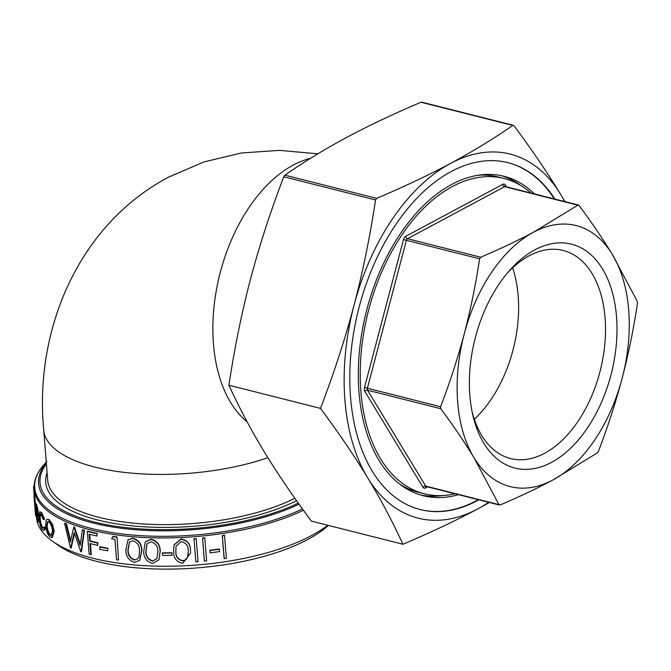 <?xml version="1.0" encoding="UTF-8"?>
<svg xmlns="http://www.w3.org/2000/svg" width="671" height="671" viewBox="0 0 671 671"><rect width="100%" height="100%" fill="white"/><g stroke="black" fill="none" stroke-linecap="round" stroke-linejoin="round"><path stroke-width="1.01" d="M327.767 525.259A155.882 60.021 175.5 0 1 188.257 565.586A155.882 60.021 175.5 0 1 52.531 541.262A155.882 60.021 175.5 0 1 36.913 520.788M224.097 558.373L222.302 535.55A155.882 60.021 175.5 0 0 224.466 535.223L226.421 558.297A156.595 60.289 175.5 0 1 224.248 558.624L224.097 558.373M210.057 552.543L209.872 550.203A155.882 60.021 175.5 0 0 219.274 549.004L219.585 551.612A156.595 60.289 175.5 0 1 210.14 552.812L210.057 552.543M204.345 560.822L202.55 538.008A155.882 60.021 175.5 0 0 204.764 537.781L206.626 560.864A156.595 60.289 175.5 0 1 204.403 561.09L204.345 560.822M196.226 538.578A155.882 60.021 175.5 0 1 194.003 538.763L195.815 561.853A156.595 60.289 175.5 0 0 198.046 561.669L196.226 538.578M173.974 544.953L180.985 538.972C187.385 540.096 190.547 543.946 190.463 550.497L190.556 552.929M171.919 552.761L172.011 555.378A156.595 60.289 175.5 0 1 162.567 555.445L162.516 552.829A155.882 60.021 175.5 0 0 171.919 552.761L172.011 555.378M145.406 541.824L150.95 539.182C157.19 540.792 160.277 544.852 160.218 551.361L159.019 559.656M128.144 539.769L132.858 538.125C138.872 540.038 141.866 544.231 141.833 550.715L139.778 560.218M117.039 536.959L118.507 560.033A156.595 60.289 175.5 0 1 116.544 559.757L114.934 539.283A156.595 60.289 175.5 0 1 111.604 538.779L113.03 536.372A155.882 60.021 175.5 0 0 117.039 536.959L118.507 560.033M107.897 548.232L107.704 550.832A156.595 60.289 175.5 0 1 99.778 549.297L100.013 546.706A155.882 60.021 175.5 0 0 107.897 548.232L107.704 550.832M96.968 536.037L97.203 533.453L96.968 536.037A156.595 60.289 175.5 0 1 89.218 534.183L89.771 541.203L90.233 540.969L89.704 534.309M89.771 541.203A156.595 60.289 175.5 0 0 97.521 543.057L97.941 542.814A155.882 60.021 175.5 0 1 90.233 540.969M97.941 542.814L97.706 545.397A156.595 60.289 175.5 0 1 89.956 543.544L90.837 554.665L91.29 554.422L90.442 543.669M97.203 533.453A155.882 60.021 175.5 0 1 87.809 531.164L87.339 531.398L89.142 554.212A156.595 60.289 175.5 0 0 90.837 554.665M73.751 527.146L74.28 526.928A155.882 60.021 175.5 0 0 74.498 527.012L73.969 527.23A156.595 60.289 175.5 0 1 73.751 527.146L70.354 542.076L66.01 524.076L66.572 523.866L70.64 540.792M74.498 527.012L80.327 544.307M82.348 529.981A156.595 60.289 175.5 0 0 84.018 530.476L84.496 530.241A155.882 60.021 175.5 0 1 82.835 529.746L82.348 529.981L80.159 545.515L73.969 527.23M84.496 530.241L81.476 551.587L80.981 551.814A156.595 60.289 175.5 0 1 80.755 551.747L74.238 532.539L70.681 548.098L71.227 547.888L74.515 533.37M66.572 523.866A155.882 60.021 175.5 0 1 65.179 523.254L64.617 523.455L70.48 548.014A156.595 60.289 175.5 0 0 70.681 548.098M52.573 524.563L54.2 531.256L52.355 537.421L50.031 537.052C47.649 534.737 46.19 530.845 45.636 525.376L46.098 520.293L47.113 519.253L49.31 519.639L52.573 524.563L51.944 524.73L53.579 531.432L54.2 531.256M47.113 519.253L49.31 519.639M40.503 514.028L40.151 518.197C40.57 522.592 41.443 525.712 42.759 527.574L43.389 528.094M39.463 518.306C39.891 522.701 40.763 525.838 42.08 527.7L43.078 528.262L44.588 526.92L45.309 528.681L44.227 530.367L42.231 529.729C40.562 527.339 39.463 523.321 38.943 517.693L39.757 511.78L41.602 512.409L44.563 519.178L43.347 519.748L41.04 514.531L40.134 513.936L39.463 518.306L40.151 518.197M39.757 511.78L41.602 512.409M37.358 519.79L36.905 519.195L38.448 518.062L38.91 519.74L38.373 522.03L37.106 521.35L35.337 509.331L35.303 503.376L35.756 504.114L36.452 504.022L37.97 509.994L38.817 516.502L38.13 516.603A156.595 60.289 175.5 0 1 35.588 510.564L36.905 519.195L37.643 519.195M35.303 503.376L36.452 504.022M36.569 513.416L37.601 519.111M303.409 510.237A155.882 60.021 -4.5 0 1 134.879 536.875A155.882 60.021 -4.5 0 1 34.162 489.109L35.362 503.376M489.436 502.495L477.777 508.895C455.676 520.713 430.723 532.497 402.935 544.256C392.627 521.744 380.885 499.601 367.691 477.827A187.771 114.364 104.2 0 0 477.777 508.895A187.771 114.364 104.2 0 0 488.664 502.302M422.252 102.588L421.011 102.235C393.6 113.852 368.958 125.511 347.066 137.211C325.234 148.928 304.491 161.577 284.848 175.148L283.749 176.758C270.438 211.583 259.375 245.636 250.577 278.901C241.745 312.518 234.523 347.964 228.928 385.238C239.228 407.742 250.979 429.885 264.173 451.658C277.417 473.449 293.152 496.607 311.386 521.115L402.935 544.256M564.68 201.56A187.771 114.364 104.2 0 0 560.679 194.439L564.974 201.636M514.053 125.787C532.019 149.977 547.561 172.866 560.679 194.439A187.771 114.364 104.2 0 0 450.585 163.38C472.418 151.663 493.16 139.014 512.812 125.435L421.011 102.235M375.55 199.958L376.649 198.356C404.051 186.739 428.694 175.081 450.585 163.38A187.771 114.364 104.2 0 0 354.095 305.07C362.835 271.789 369.989 236.746 375.55 199.958L283.749 176.758M440.746 408.698L440.587 406.743C449.889 382.478 457.773 358.18 464.257 333.831C470.623 309.457 475.731 284.454 479.589 258.813L480.679 257.211C499.794 249.117 517.375 240.797 533.437 232.241L577.865 205.167L579.107 205.519C591.646 222.378 602.734 238.708 612.371 254.51A134.628 81.996 104.2 0 0 533.437 232.241A134.628 81.996 104.2 0 0 464.257 333.831A134.628 81.996 104.2 0 0 474.003 457.697C464.366 441.895 453.277 425.557 440.746 408.698L367.54 390.195A2.122 1.443 -31.3 0 0 364.814 391.386L422.998 487.272A4.252 2.592 104.2 0 0 425.489 487.976L427.578 486.861M505.179 186.513L505.338 186.555A2.122 1.292 104.2 0 0 504.659 186.664L579.107 205.519M637.299 301.405L637.45 303.359C633.592 329 628.484 354.003 622.118 378.377A134.628 81.996 104.2 0 0 612.371 254.51L637.299 301.405M598.448 451.289L597.358 452.891L552.929 479.966C536.875 488.522 519.287 496.85 500.172 504.936L498.93 504.584L474.003 457.697A134.628 81.996 104.2 0 0 552.929 479.966A134.628 81.996 104.2 0 0 622.118 378.377C615.643 402.726 607.75 427.024 598.448 451.289M500.172 504.936L425.724 486.081A2.122 1.292 104.2 0 0 426.295 486.542L499.442 505.028M531.038 193.055A162.617 99.04 104.2 0 0 504.03 178.478A162.617 99.04 104.2 0 0 452.405 186.521A162.617 99.04 104.2 0 0 361.241 352.166A162.617 99.04 104.2 0 0 424.332 493.789A162.617 99.04 104.2 0 0 455.022 493.797M52.531 541.262L57.773 545.003A150.447 57.924 -4.5 0 0 194.28 568.119A150.447 57.924 -4.5 0 0 328.413 525.418M507.008 273.449A107.318 65.364 -75.8 0 1 563.221 250.476A107.318 65.364 -75.8 0 1 605.083 318.012A107.318 65.364 -75.8 0 1 510.623 458.561A107.318 65.364 -75.8 0 1 472.082 411.642M469.843 395.378A115.462 70.321 104.2 0 0 472.703 414.577A115.462 70.321 104.2 0 0 569.327 449.419A115.462 70.321 104.2 0 0 610.526 286.416A115.462 70.321 104.2 0 0 508.953 271.168A115.462 70.321 104.2 0 0 469.843 395.378M474.33 419.266A107.318 65.364 104.2 0 0 518.18 296.045A107.318 65.364 104.2 0 0 512.61 267.804M399.631 484.034A162.617 99.04 104.2 0 0 418.343 492.279L424.332 493.789M504.03 178.478L498.041 176.968A162.617 99.04 104.2 0 0 477.66 175.324M520.629 185.397A164.739 100.331 104.2 0 0 501.271 175.651M420.558 494.963A164.739 100.331 104.2 0 0 442.223 495.584M534.426 193.911A164.739 100.331 104.2 0 0 504.005 176.28A164.739 100.331 104.2 0 0 366.366 311.411A164.739 100.331 104.2 0 0 423.267 495.71A164.739 100.331 104.2 0 0 458.41 494.653M420.071 509.524A178.914 108.97 104.2 0 0 476.595 500.608A178.914 108.97 104.2 0 0 478.289 499.677M554.305 198.935A178.914 108.97 104.2 0 0 507.754 162.608M478.834 499.82A178.914 108.97 -75.8 0 1 420.34 509.591A178.914 108.97 -75.8 0 1 350.925 353.776A178.914 108.97 -75.8 0 1 451.231 171.524A178.914 108.97 -75.8 0 1 508.022 162.676A178.914 108.97 -75.8 0 1 554.85 199.069M320.478 408.379C333.999 373.11 345.204 338.67 354.095 305.07A187.771 114.364 104.2 0 0 367.691 477.827C354.439 456.037 338.704 432.887 320.478 408.379L228.928 385.238M34.221 495.718L33.55 487.238L34.087 487.205M34.33 497.119L34.036 496.347L34.741 496.297M34.036 496.347L35.999 515.89M35.647 515.924A156.595 60.289 175.5 0 1 35.521 515.068L34.095 497.219M33.55 487.238A156.595 60.289 175.5 0 1 33.625 486.374L34.104 486.349M37.752 518.163L38.213 519.84L37.677 522.13M38.213 519.84L38.91 519.74M35.756 504.114L37.274 510.094L37.97 509.994M37.274 510.094L38.13 516.603M35.446 508.61A156.595 60.289 175.5 0 0 37.517 513.743L35.932 506.202L35.429 506.009L35.446 508.61L36.15 508.534A155.882 60.021 175.5 0 0 37.224 511.562M35.932 506.202L35.429 506.009L36.125 505.934L36.15 508.534M42.08 527.7L42.759 527.574M43.925 527.054L44.647 528.815L45.309 528.681M44.647 528.815L43.565 530.501M40.931 512.535L43.892 519.32L44.563 519.178M43.892 519.32L43.347 519.748M53.579 531.432L51.734 537.588M48.673 519.799L51.944 524.73M46.467 526.131C46.903 530.291 48.035 533.252 49.864 535.005L51.164 535.391L52.531 530.753C51.986 526.601 50.753 523.632 48.832 521.837L47.666 521.451L46.467 526.131L47.121 525.989C47.557 530.14 48.689 533.093 50.501 534.846L49.864 535.005M50.501 534.846L51.466 535.257M48.002 521.442L47.121 525.989M84.018 530.476L80.981 551.814M66.01 524.076A156.595 60.289 175.5 0 1 64.617 523.455M97.521 543.057L97.706 545.397M96.783 533.697A156.595 60.289 175.5 0 1 87.339 531.398M107.519 548.492A156.595 60.289 175.5 0 1 99.593 546.957M116.712 537.219A156.595 60.289 175.5 0 1 112.678 536.632M141.615 550.992L139.669 560.352L134.494 562.39C128.597 560.344 125.729 556.1 125.896 549.658L127.993 539.903L132.598 538.402C138.637 540.314 141.64 544.508 141.615 550.992L141.833 550.715M134.376 560.05L137.949 558.658L139.065 556.519L139.501 550.849C139.61 545.833 137.396 542.462 132.858 540.742L129.461 541.933L127.935 549.868C127.691 554.892 129.839 558.289 134.376 560.05L138.067 558.532M129.604 541.799L128.22 549.599C127.976 554.623 130.115 558.02 134.636 559.782M160.084 551.637L158.952 559.79L152.661 563.447C146.521 561.702 143.544 557.593 143.737 551.109L145.297 541.967L150.774 539.459C157.039 541.069 160.143 545.129 160.084 551.637L160.218 551.361M152.552 561.107L156.871 558.675L157.895 551.604C158.029 546.563 155.747 543.292 151.034 541.799L146.983 543.778L145.867 551.21C145.599 556.276 147.83 559.572 152.552 561.107L156.939 558.54M147.083 543.636L146.068 550.941C145.808 555.999 148.023 559.295 152.728 560.83M171.826 553.038A156.595 60.289 175.5 0 1 162.382 553.105M190.463 550.774L190.556 553.063L182.831 563.237C176.481 561.971 173.403 558.071 173.613 551.537L173.94 545.104L180.944 539.249C187.377 540.373 190.547 544.215 190.463 550.774L190.463 550.497M182.722 560.889C185.381 560.545 187.058 559.144 187.746 556.695L188.232 550.908C188.392 545.817 186.043 542.713 181.204 541.589L176.02 546.186L175.827 551.47C175.55 556.586 177.849 559.723 182.722 560.889L182.764 560.62C185.406 560.268 187.075 558.876 187.754 556.427L187.746 556.695M187.754 556.427L188.291 553.248M176.054 546.043L175.894 551.193C175.617 556.309 177.907 559.446 182.764 560.62M196.251 538.855A156.595 60.289 175.5 0 1 194.02 539.031M204.403 561.09L202.55 538.008M204.831 538.05A156.595 60.289 175.5 0 1 202.608 538.276M210.14 552.812L209.872 550.203M219.4 549.272A156.595 60.289 175.5 0 1 209.956 550.472M224.248 558.624L222.302 535.55M224.626 535.475A156.595 60.289 175.5 0 1 222.445 535.81M302.453 508.912A155.261 59.778 175.5 0 1 105.666 531.507A155.261 59.778 175.5 0 1 46.265 462.269M46.299 462.663A151.076 58.167 -4.5 0 0 111.881 526.886A151.076 58.167 -4.5 0 0 299.056 504.181M298.285 503.107A149.566 57.589 175.5 0 1 114.657 526.089A149.566 57.589 175.5 0 1 46.391 463.82M47.096 472.728A143.837 55.383 -4.5 0 0 128.899 525.502A143.837 55.383 -4.5 0 0 296.548 500.667M294.846 498.259A141.715 54.561 175.5 0 1 140.91 523.783A141.715 54.561 175.5 0 1 47.683 480.235L43.732 430.036A141.715 54.561 175.5 0 0 122.634 472.183A141.715 54.561 175.5 0 0 267.872 457.689M310.522 158.331A141.715 86.307 104.2 0 0 293.193 165.125A141.715 86.307 104.2 0 0 213.437 343.711A141.715 86.307 104.2 0 0 247.138 421.849M376.649 198.356L284.848 175.148M426.127 486.517L426.085 486.534A2.122 1.476 -118.2 0 0 425.489 487.976M422.998 487.272A2.122 1.443 148.7 0 1 425.724 486.081L367.54 390.195A2.122 1.292 104.2 0 1 367.389 388.241L406.383 240.31L403.506 239.547L364.504 387.477L440.587 406.743M364.504 387.477A4.252 2.592 104.2 0 0 364.814 391.386M480.679 257.211L407.473 238.708L504.659 186.664A2.122 1.476 61.8 0 1 502.873 184.29L405.687 236.335A2.122 1.476 -118.2 0 0 407.473 238.708A2.122 1.292 104.2 0 0 406.383 240.31L479.589 258.813M405.687 236.335A4.252 2.592 104.2 0 0 403.506 239.547M506.488 186.848L505.364 184.995A2.122 1.443 -31.3 0 0 505.162 186.471M505.364 184.995A4.252 2.592 104.2 0 0 502.873 184.29M34.976 507.41L35.68 507.343M34.162 489.109C33.567 479.698 37.794 470.564 46.836 461.707M505.338 186.555L578.477 205.041M421.74 102.143L513.424 125.318M317.853 153.835L279.505 150.363L241.174 153.022L203.85 161.979L168.589 177.136C77.786 225.204 34.154 330.769 43.732 430.036M34.758 495.676L34.053 495.726"/></g></svg>
